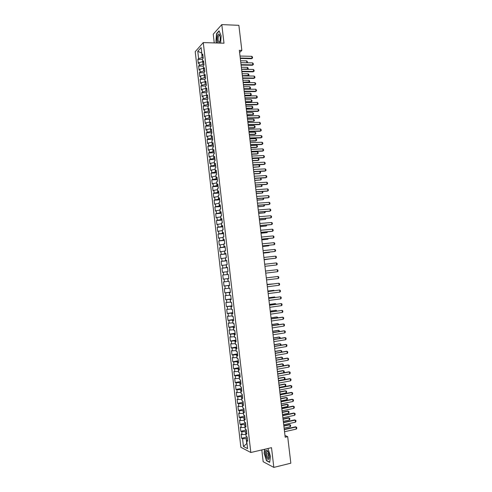 <?xml version="1.0" encoding="UTF-8"?>
<svg xmlns="http://www.w3.org/2000/svg" width="492" height="492" viewBox="0 0 492 492"><rect width="100%" height="100%" fill="white"/><g stroke="black" fill="none" stroke-linecap="round" stroke-linejoin="round"><path stroke-width="0.74" d="M261.805 449.934L263.183 461.73L273.829 467.4L290.84 463.2L287.691 436.662L284.997 435.549M195.219 51.678L240.877 447.289L250.834 452.499L203.264 42.576L195.219 51.678M203.264 42.576L223.989 43.21L221.8 24.6L213.239 34.194L214.254 42.915M201.757 53.056L197.766 51.285L198.608 58.603L197.845 59.434L198.307 63.419L199.075 62.601L199.383 65.27L198.614 66.076L199.075 70.061L199.844 69.267L200.152 71.937L199.383 72.724L199.844 76.715L200.613 75.94L200.921 78.615L200.152 79.372L200.613 83.369L201.388 82.619L201.695 85.294L200.921 86.032L201.382 90.03L202.157 89.304L202.47 91.986L201.689 92.699L202.157 96.703L202.932 96.001L203.245 98.677L202.464 99.372L202.925 103.375L203.706 102.699L204.014 105.38L203.233 106.051L203.7 110.06L204.481 109.402L204.795 112.084L204.008 112.736L204.469 116.745L205.256 116.112L205.57 118.8L204.783 119.427L205.244 123.443L206.031 122.828L206.345 125.515L205.551 126.124L206.019 130.14L206.812 129.55L207.12 132.243L206.326 132.828L206.794 136.85L207.587 136.278L207.901 138.972L207.101 139.537L207.569 143.566L208.368 143.018L208.682 145.712L207.876 146.253L208.344 150.281L209.149 149.759L209.457 152.459L208.657 152.969L209.125 157.01L209.924 156.505L210.238 159.205L209.432 159.703L209.9 163.738L210.705 163.258L211.019 165.964L210.213 166.437L210.681 170.478L211.492 170.023L211.8 172.729L210.988 173.178L211.455 177.225L212.273 176.788L212.587 179.494L211.769 179.924L212.237 183.971L213.054 183.559L213.368 186.271L212.55 186.677L213.018 190.73L213.835 190.343L214.149 193.055L213.331 193.436L213.799 197.495L214.623 197.126L214.936 199.844L214.112 200.201L214.58 204.266L215.41 203.922L215.724 206.64L214.893 206.972L215.367 211.043L216.191 210.717L216.511 213.442L215.68 213.756L216.148 217.821L216.978 217.525L217.298 220.25L216.462 220.539L216.935 224.61L217.765 224.334L218.085 227.064L217.249 227.329L217.716 231.406L218.559 231.154L218.872 233.885L218.03 234.124L218.503 238.208L219.346 237.98L219.66 240.711L218.817 240.932L219.291 245.016L220.133 244.807L220.453 247.544L219.604 247.74L220.078 251.83L220.926 251.646L221.24 254.382L220.391 254.561L220.865 258.651L221.714 258.491L222.033 261.234L221.179 261.381L221.652 265.477L222.507 265.342L222.827 268.085L221.972 268.214L222.445 272.316L223.3 272.199L223.62 274.942L222.759 275.046L223.233 279.155L224.094 279.062L224.413 281.811L223.553 281.891L224.026 286L224.887 285.932L225.207 288.681L224.34 288.743L224.819 292.851L225.68 292.808L226 295.563L225.133 295.594L225.607 299.714L226.48 299.69L226.8 302.445L225.926 302.457L226.4 306.577L227.273 306.577L227.593 309.339L226.72 309.327L227.199 313.453L228.073 313.478L228.393 316.239L227.513 316.202L227.993 320.329L228.872 320.378L229.192 323.139L228.306 323.084L228.786 327.217L229.666 327.291L229.985 330.052L229.106 329.972L229.586 334.105L230.465 334.203L230.785 336.971L229.899 336.866L230.379 341.005L231.271 341.128L231.591 343.896L230.699 343.767L231.178 347.912L232.07 348.053L232.39 350.827L231.498 350.673L231.978 354.824L232.87 354.99L233.19 357.764L232.298 357.586L232.778 361.743L233.675 361.934L233.995 364.707L233.097 364.511L233.577 368.668L234.475 368.877L234.801 371.663L233.897 371.435L234.377 375.599L235.281 375.833L235.6 378.619L234.696 378.373L235.176 382.536L236.086 382.794L236.406 385.58L235.496 385.31L235.982 389.479L236.892 389.762L237.212 392.554L236.301 392.259L236.781 396.429L237.697 396.743L238.017 399.529L237.107 399.209L237.587 403.385L238.503 403.723L238.829 406.515L237.907 406.171L238.392 410.353L239.309 410.709L239.635 413.508L238.712 413.139L239.198 417.321L240.121 417.702L240.447 420.506L239.518 420.113L240.004 424.301L240.932 424.707L241.252 427.511L240.324 427.093L240.809 431.281L241.738 431.712L242.064 434.522L241.135 434.079L241.615 438.274L247.156 437.037M197.766 51.285L201.117 47.527L201.978 54.956L202.932 55.522M223.657 234.34L223.798 236.578L223.454 232.556L222.581 232.808L222.261 230.035L223.128 229.776L222.648 225.607L221.781 225.883L221.462 223.116L222.322 222.833L221.843 218.669L220.976 218.971L220.656 216.203L221.523 215.896L221.037 211.738L220.176 212.058L219.856 209.297L220.717 208.965L220.238 204.807L219.377 205.158L219.057 202.397L219.918 202.04L219.432 197.889L218.577 198.264L218.257 195.502L219.112 195.121L218.632 190.976L217.778 191.37L217.464 188.62L218.313 188.215L217.833 184.07L216.984 184.488L216.665 181.739L217.513 181.308L217.033 177.169L216.185 177.612L215.871 174.863L216.714 174.414L216.234 170.281L215.391 170.742L215.072 168L215.914 167.526L215.435 163.393L214.598 163.879L214.278 161.136L215.115 160.638L214.635 156.511L213.799 157.022L213.485 154.285L214.321 153.762L213.842 149.642L213.005 150.177L212.692 147.434L213.522 146.893L213.042 142.772L212.212 143.332L211.898 140.595L212.728 140.029L212.249 135.915L211.425 136.493L211.105 133.762L211.929 133.172L211.455 129.058L210.631 129.667L210.318 126.936L211.136 126.321L210.662 122.213L209.838 122.84L209.524 120.11L210.342 119.476L209.869 115.374L209.051 116.02L208.737 113.295L209.549 112.637L209.075 108.535L208.264 109.212L207.944 106.487L208.762 105.805L208.282 101.709L207.47 102.41L207.157 99.685L207.968 98.978L207.495 94.888L206.683 95.608L206.369 92.89L207.175 92.164L206.702 88.074L205.896 88.818L205.582 86.1L206.388 85.35L205.914 81.266L205.115 82.035L204.801 79.317L205.601 78.542L205.127 74.464L204.328 75.251L204.014 72.545L204.813 71.746L204.34 67.668L203.54 68.48L203.227 65.774L204.026 64.95L203.553 60.879L202.759 61.715L202.446 59.009L203.239 58.167L202.766 54.095L201.978 54.956M223.934 236.726L223.06 236.959L223.386 239.733L224.284 239.739M227.409 274.481L228.3 274.376L227.409 274.481L227.089 271.695L227.974 271.572L227.488 267.384L226.603 267.519L226.283 264.733L227.169 264.591L226.683 260.403L225.797 260.563L225.477 257.783L226.357 257.611L225.871 253.429L224.992 253.614L224.672 250.834L225.551 250.643L225.065 246.467L224.186 246.67L223.866 243.897L224.739 243.681L224.26 239.506L223.386 239.733M227.095 271.744L227.163 274.524L228.3 274.388L228.786 278.564L227.894 278.656L228.214 281.449L229.112 281.363L229.598 285.563L228.7 285.631L229.026 288.423L229.924 288.361L230.41 292.562L229.512 292.611L229.832 295.403L230.736 295.366L231.222 299.573L230.317 299.597L230.643 302.395L231.547 302.383L232.033 306.59L231.129 306.59L231.455 309.388L232.359 309.4L232.851 313.613L231.941 313.588L232.267 316.393L233.177 316.43L233.663 320.649L232.753 320.593L233.079 323.398L233.989 323.459L234.481 327.684L233.565 327.611L233.891 330.415L234.807 330.501L235.299 334.726L234.377 334.628L234.702 337.438L235.625 337.549L236.111 341.78L235.194 341.657L235.52 344.468L236.443 344.603L236.935 348.834L236.006 348.687L236.332 351.503L237.261 351.663L237.753 355.901L236.824 355.728L237.15 358.545L238.079 358.729L238.571 362.973L237.642 362.776L237.968 365.593L238.897 365.802L239.389 370.052L238.454 369.83L238.786 372.653L239.721 372.887L240.213 377.136L239.272 376.89L239.604 379.713L240.539 379.972L241.037 384.227L240.096 383.957L240.422 386.786L241.363 387.069L241.855 391.331L240.914 391.029L241.24 393.864L242.187 394.172L242.679 398.434L241.732 398.114L242.064 400.943L243.011 401.275L243.503 405.549L242.556 405.199L242.882 408.034L243.835 408.391L244.333 412.665L243.374 412.296L243.706 415.131L244.659 415.519L245.157 419.793L244.198 419.393L244.53 422.241L245.49 422.646L245.982 426.927L245.022 426.502L245.354 429.35L246.314 429.78L246.812 434.067L245.846 433.618L246.178 436.466L247.144 436.927L247.642 441.213L246.67 440.74L247.581 448.587L243.442 446.453L242.55 438.729L241.615 438.274M239.604 52.515L241.849 50.399L239.346 50.332L285.194 437.234L287.691 436.662M245.938 434.399L245.367 431.638L246.504 431.392M242.064 434.522L245.686 434.454M241.738 431.712L245.367 431.638M246.67 440.74L247.513 440.119M245.121 427.37L244.549 424.614L245.686 424.375M241.252 427.511L244.875 427.425M240.932 424.707L244.549 424.614M245.846 433.618L246.689 433.022M244.309 420.353L243.737 417.597L244.875 417.357M240.447 420.506L244.063 420.408M240.121 417.702L243.737 417.597M245.022 426.502L245.871 425.931M243.497 413.341L242.925 410.586L244.063 410.353M239.635 413.508L243.251 413.391M239.309 410.709L242.925 410.586M244.198 419.393L245.047 418.84M242.685 406.337L242.113 403.588L243.251 403.354M238.829 406.515L242.439 406.386M238.503 403.723L242.113 403.588M243.374 412.296L244.229 411.761M241.873 399.338L241.301 396.589L242.439 396.368M238.017 399.529L241.627 399.387M237.697 396.743L241.301 396.589M242.556 405.199L243.405 404.688M241.068 392.345L240.496 389.596L241.633 389.381M237.212 392.554L240.816 392.395M236.892 389.762L240.496 389.596M241.732 398.114L242.587 397.622M240.256 385.359L239.684 382.616L240.822 382.401M236.406 385.58L240.01 385.408M236.086 382.794L239.684 382.616M240.914 391.029L241.769 390.568M239.45 378.379L238.878 375.636L240.016 375.427M235.6 378.619L239.198 378.428M235.281 375.833L238.878 375.636M240.096 383.957L240.951 383.514M238.638 371.411L238.067 368.668L239.204 368.465M234.801 371.663L238.392 371.454M234.475 368.877L238.067 368.668M239.272 376.89L240.133 376.466M237.833 364.443L237.261 361.7L238.399 361.503M233.995 364.707L237.587 364.486M233.675 361.934L237.261 361.7M238.454 369.83L239.321 369.43M237.027 357.487L236.455 354.744L237.593 354.554M233.19 357.764L236.781 357.53M232.87 354.99L236.455 354.744M237.642 362.776L238.503 362.401M236.222 350.532L235.65 347.795L236.787 347.61M232.39 350.827L235.975 350.575M232.07 348.053L235.65 347.795M236.824 355.728L237.691 355.372M235.416 343.588L234.844 340.851L235.988 340.667M231.591 343.896L235.17 343.625M231.271 341.128L234.844 340.851M236.006 348.687L236.873 348.354M234.61 336.651L234.044 333.914L235.182 333.736M230.785 336.971L234.364 336.688M230.465 334.203L234.044 333.914M235.194 341.657L236.062 341.343M233.811 329.714L233.239 326.983L234.377 326.811M229.985 330.052L233.559 329.757M229.666 327.291L233.239 326.983M234.377 334.628L235.25 334.339M233.005 322.789L232.439 320.058L233.577 319.892M229.192 323.139L232.759 322.826M228.872 320.378L232.439 320.058M233.565 327.611L234.438 327.34M232.206 315.87L231.634 313.14L232.778 312.98M228.393 316.239L231.96 315.907M228.073 313.478L231.634 313.14M232.753 320.593L233.632 320.353M231.406 308.958L230.834 306.233L231.972 306.073M227.593 309.339L231.154 308.994M227.273 306.577L230.834 306.233M231.941 313.588L232.821 313.367M230.607 302.051L230.035 299.327L231.172 299.173M226.8 302.445L230.354 302.088M226.48 299.69L230.035 299.327M231.129 306.59L232.009 306.387M229.807 295.157L229.235 292.426L230.379 292.279M226 295.563L229.555 295.188M225.68 292.808L229.235 292.426M230.317 299.597L231.203 299.419M229.008 288.263L228.436 285.538L229.579 285.397M225.207 288.681L228.755 288.294M224.887 285.932L228.436 285.538M229.512 292.611L230.397 292.451M228.208 281.375L227.642 278.65L228.78 278.515L223.233 279.155M224.413 281.811L227.962 281.406M224.094 279.062L227.642 278.65M228.7 285.631L229.592 285.495M223.62 274.942L227.163 274.524M223.3 272.199L226.843 271.775M227.894 278.656L228.786 278.546M227.507 267.519L226.369 267.648L226.295 264.874M222.827 268.085L226.369 267.648M222.507 265.342L226.049 264.899M226.707 260.662L225.57 260.785L225.502 258.011M222.033 261.234L225.57 260.785M221.714 258.491L225.25 258.036M226.603 267.519L227.495 267.439M225.914 253.804L224.776 253.921L224.709 251.154M221.24 254.382L224.776 253.921M220.926 251.646L224.457 251.178M225.797 260.563L226.695 260.502M225.121 246.953L223.983 247.064L223.915 244.303M220.453 247.544L223.983 247.064M220.133 244.807L223.663 244.327M224.992 253.614L225.889 253.577M224.327 240.108L223.19 240.219L223.122 237.458M219.66 240.711L223.19 240.219M219.346 237.98L222.87 237.476M224.186 246.67L225.084 246.658M223.534 233.269L222.396 233.374L222.329 230.619M218.872 233.885L222.396 233.374M218.559 231.154L222.077 230.637M222.741 226.443L221.603 226.541L221.535 223.786M218.085 227.064L221.603 226.541M217.765 224.334L221.289 223.805M222.581 232.808L223.485 232.833M221.953 219.617L220.816 219.709L220.748 216.96M217.298 220.25L220.816 219.709M216.978 217.525L220.496 216.978M221.781 225.883L222.685 225.933M221.16 212.802L220.022 212.888L219.955 210.139M216.511 213.442L220.022 212.888M216.191 210.717L219.709 210.158M220.976 218.971L221.886 219.038M220.373 205.988L219.235 206.074L219.168 203.331M215.724 206.64L219.235 206.074M215.41 203.922L218.915 203.344M220.176 212.058L221.086 212.15M219.586 199.186L218.442 199.26L218.38 196.523M214.936 199.844L218.442 199.26M214.623 197.126L218.128 196.542M219.377 205.158L220.287 205.269M218.799 192.384L217.655 192.458L217.587 189.721M214.149 193.055L217.655 192.458M213.835 190.343L217.341 189.74M218.577 198.264L219.493 198.393M218.011 185.595L216.867 185.662L216.8 182.932M213.368 186.271L216.867 185.662M213.054 183.559L216.554 182.944M217.778 191.37L218.694 191.529M217.224 178.805L216.08 178.873L216.019 176.142M212.587 179.494L216.08 178.873M212.273 176.788L215.767 176.154M216.984 184.488L217.901 184.666M216.437 172.028L215.299 172.089L215.232 169.365M211.8 172.729L215.299 172.089M211.492 170.023L214.979 169.377M216.185 177.612L217.107 177.809M215.65 165.257L214.512 165.306L214.444 162.588M211.019 165.964L214.512 165.306M210.705 163.258L214.198 162.6M215.391 170.742L216.314 170.964M214.869 158.492L213.725 158.535L213.663 155.823M210.238 159.205L213.725 158.535M209.924 156.505L213.411 155.829M214.598 163.879L215.521 164.119M214.082 151.727L212.944 151.77L212.876 149.058M209.457 152.459L212.944 151.77M209.149 149.759L212.63 149.07M213.799 157.022L214.727 157.286M213.3 144.974L212.163 145.011L212.095 142.305M208.682 145.712L212.163 145.011M208.368 143.018L211.849 142.311M213.005 150.177L213.934 150.454M212.519 138.227L211.375 138.258L211.314 135.552M207.901 138.972L211.375 138.258M207.587 136.278L211.068 135.564M212.212 143.332L213.147 143.633M211.738 131.487L210.594 131.512L210.533 128.812M207.12 132.243L210.594 131.512M206.812 129.55L210.287 128.818M211.425 136.493L212.353 136.819M210.957 124.753L209.813 124.777L209.752 122.078M206.345 125.515L209.813 124.777M206.031 122.828L209.506 122.078M210.631 129.667L211.566 130.005M210.176 118.025L209.038 118.043L208.971 115.343M205.57 118.8L209.038 118.043M205.256 116.112L208.725 115.349M209.838 122.84L210.779 123.203M209.395 111.303L208.257 111.315L208.196 108.621M204.795 112.084L208.257 111.315M204.481 109.402L207.944 108.627M209.051 116.02L209.986 116.407M208.62 104.587L207.476 104.593L207.415 101.905M204.014 105.38L207.476 104.593M203.706 102.699L207.169 101.905M208.264 109.212L209.198 109.618M207.839 97.871L206.702 97.877L206.64 95.196M203.245 98.677L206.702 97.877M202.932 96.001L206.388 95.196M207.47 102.41L208.417 102.834M207.064 91.168L205.92 91.168L205.859 88.486M202.47 91.986L205.92 91.168M202.157 89.304L205.613 88.486M206.683 95.608L207.63 96.057M206.289 84.476L205.146 84.47L205.084 81.789M201.695 85.294L205.146 84.47M201.388 82.619L204.838 81.789M205.896 88.818L206.843 89.286M205.508 77.785L204.371 77.773L204.309 75.098M200.921 78.615L204.371 77.773M200.613 75.94L204.063 75.098M205.115 82.035L206.062 82.521M204.733 71.1L203.596 71.082L203.534 68.413M200.152 71.937L203.596 71.082M199.844 69.267L203.288 68.406M204.328 75.251L205.275 75.762M203.965 64.421L202.821 64.397L202.79 61.734M199.383 65.27L202.821 64.397M199.075 62.601L202.513 61.728M203.54 68.48L204.494 69.009M203.19 57.748L202.046 57.724L201.726 52.81M198.608 58.603L202.046 57.724M202.759 61.715L203.713 62.263M221.8 24.6L238.872 25.326L241.849 50.399M273.829 467.4L271.51 447.665L250.834 452.499M247.316 438.415L246.178 438.673L246.75 443.593L243.442 446.453M242.55 438.729L246.178 438.673M220.613 43.111L221.136 35.83L219.069 30.848L216.486 33.708L215.957 41.42L216.591 42.982M264.635 449.276L264.112 453.2L266.467 460.709L269.671 462.382L270.495 456.404L268.078 448.809L267.605 448.581M197.845 59.434L202.507 59.526M198.614 66.076L203.27 66.149M199.383 72.724L204.039 72.779M200.152 79.372L204.807 79.409M200.921 86.032L205.638 86.051M201.689 92.699L206.585 92.699M202.464 99.372L207.55 99.347M203.233 106.051L208.528 106.001M204.008 112.736L209.518 112.662M204.783 119.427L210.33 119.328M205.551 126.124L211.099 126.001M206.326 132.828L211.874 132.68M207.101 139.537L212.649 139.365M207.876 146.253L213.423 146.056M208.657 152.969L214.204 152.76M209.432 159.703L214.979 159.463M210.213 166.437L215.754 166.173M210.988 173.178L216.535 172.889M211.769 179.924L217.316 179.611M212.55 186.677L218.097 186.345M213.331 193.436L218.878 193.079M214.112 200.201L219.66 199.82M214.893 206.972L220.441 206.566M215.68 213.756L221.222 213.325M216.462 220.539L222.009 220.084M217.249 227.329L222.79 226.855M218.03 234.124L223.577 233.626M218.817 240.932L224.364 240.403M219.604 247.74L225.151 247.193M220.391 254.561L225.939 253.983M221.179 261.381L226.726 260.785M221.972 268.214L227.513 267.593M222.759 275.046L228.3 274.401M224.026 286L229.567 285.317M224.819 292.851L230.361 292.143M225.607 299.714L231.154 298.976M226.4 306.577L231.947 305.821M227.199 313.453L232.741 312.666M227.993 320.329L233.534 319.523M228.786 327.217L234.327 326.381M229.586 334.105L235.127 333.25M230.379 341.005L235.92 340.12M231.178 347.912L236.72 347.001M231.978 354.824L237.519 353.889M232.778 361.743L238.319 360.784M233.577 368.668L239.118 367.684M234.377 375.599L239.918 374.59M235.176 382.536L240.717 381.503M235.982 389.479L241.523 388.422M236.781 396.429L242.322 395.347M237.587 403.385L243.128 402.278M238.392 410.353L243.934 409.215M239.198 417.321L244.739 416.164M240.004 424.301L245.545 423.114M240.809 431.281L246.351 430.076M267.673 453.052L269.235 458.138M216.812 33.72L216.486 33.708M266.849 460.617L266.467 460.709M240.022 56.051L251.799 56.316L252.458 57.004L252.574 57.988L251.56 58.702L240.305 58.462M251.799 56.316L252.033 58.29L240.256 58.038M252.574 57.988L251.56 58.702M246.879 62.785L246.652 60.885L240.582 60.768M246.652 60.885L247.304 61.555L247.421 62.521L247.052 62.785M246.947 62.785L247.421 62.521M240.809 62.675L252.581 62.89L253.239 63.566L253.355 64.55L252.347 65.27L241.092 65.073M252.581 62.89L252.82 64.864L241.043 64.661M253.355 64.55L252.347 65.27M241.59 69.298L253.368 69.47L254.026 70.141L254.143 71.125L253.128 71.838L241.873 71.697M253.368 69.47L253.601 71.445L241.83 71.291M254.143 71.125L253.128 71.838M247.525 69.384L247.421 67.343L241.351 67.244M247.421 67.343L248.073 68.001L248.189 68.966L247.599 69.384M241.578 69.194L248.189 68.966M248.116 75.996L248.189 73.8L242.119 73.732M248.189 73.8L248.841 74.452L248.958 75.424L248.146 75.996M242.347 75.676L248.958 75.424M219.032 43.062L220.053 40.695C220.434 38.056 220.219 36.002 219.414 34.52C218.676 33.653 218.024 34.065 217.458 35.768C216.794 38.954 217.009 41.371 218.116 43.032M219.942 35.793L218.885 35.381L218.319 36.488C217.778 40.178 218.19 42.005 219.567 41.961L219.832 41.599M216.831 42.995L216.16 41.34L216.677 33.862L219.174 31.101M268.792 459.177L269.339 457.216C269.216 453.932 268.417 451.607 266.935 450.248L266.006 450.364C264.235 452.037 267.113 461.213 268.792 459.177M268.054 451.601L266.855 451.367C265.618 452.837 267.796 459.479 269.026 457.96L269.333 457.302M269.708 462.105L266.621 460.494L264.333 453.218L264.862 449.221M267.451 448.612L268.115 448.932M242.378 75.934L254.155 76.057L254.807 76.715L254.93 77.705L253.915 78.412L242.661 78.32M254.155 76.057L254.389 78.031L242.611 77.927M254.93 77.705L253.915 78.412M243.165 82.576L254.942 82.644L255.594 83.302L255.711 84.286L254.696 84.993L243.448 84.95M254.942 82.644L255.176 84.624L243.405 84.569M255.711 84.286L254.696 84.993M243.159 82.545L248.731 82.576L249.192 82.207L248.958 80.27L242.888 80.221M248.958 80.27L249.61 80.916L249.727 81.881L248.731 82.576M243.116 82.17L249.727 81.881M243.927 89.034L249.499 89.04L249.961 88.683L249.727 86.74L243.657 86.721M249.727 86.74L250.379 87.379L250.496 88.345L249.499 89.04M243.891 88.671L249.961 88.683L250.496 88.345M243.952 89.224L255.729 89.243L256.381 89.888L256.498 90.879L255.483 91.586L244.235 91.586M255.729 89.243L255.963 91.223L244.192 91.223M256.498 90.879L255.483 91.586M244.702 95.522L250.268 95.51L250.729 95.159L250.502 93.216L244.426 93.222M250.502 93.216L251.148 93.849L251.264 94.821L250.268 95.51M244.659 95.177L250.729 95.159L251.264 94.821M244.739 95.879L256.517 95.848L257.168 96.487L257.285 97.477L256.27 98.179L245.022 98.228M256.517 95.848L256.75 97.828L244.979 97.877M257.285 97.477L256.27 98.179M245.471 102.022L251.037 101.985L251.504 101.647L251.271 99.704L245.2 99.735M251.271 99.704L251.916 100.325L252.033 101.297L251.037 101.985M245.428 101.684L251.504 101.647L252.033 101.297M245.533 102.539L257.304 102.453L257.956 103.086L258.079 104.076L257.058 104.778L245.809 104.876M257.304 102.453L257.544 104.439L245.766 104.538M258.079 104.076L257.058 104.778M246.24 108.529L252.273 108.142L252.039 106.192L245.969 106.247M252.039 106.192L252.691 106.807L252.808 107.779L251.812 108.468M246.203 108.203L252.273 108.142L252.808 107.779M246.32 109.206L258.091 109.07L258.749 109.698L258.866 110.688L257.845 111.383L246.597 111.53M258.091 109.07L258.331 111.057L246.56 111.204M247.015 115.036L253.048 114.636L252.814 112.686L246.744 112.773M252.814 112.686L253.46 113.295L253.577 114.267L253.048 114.636L246.978 114.728M247.113 115.878L258.884 115.694L259.536 116.309L259.653 117.305L258.638 117.994L247.384 118.191M258.884 115.694L259.118 117.68L247.347 117.877M247.783 121.555L253.823 121.137L253.589 119.187L247.519 119.298M253.589 119.187L254.235 119.79L254.352 120.761L253.823 121.137L247.747 121.253M247.9 122.557L259.671 122.317L260.323 122.932L260.446 123.922L259.425 124.617L248.177 124.857M259.671 122.317L259.911 124.31L248.14 124.562M248.558 128.074L254.124 127.945L254.592 127.649L254.364 125.694L248.294 125.829M254.364 125.694L255.01 126.29L255.12 127.268L254.592 127.649L248.522 127.791M248.694 129.242L260.465 128.953L261.117 129.556L261.234 130.552L260.213 131.241L248.964 131.53M260.465 128.953L260.705 130.946L248.934 131.247M249.333 134.605L254.899 134.445L255.366 134.162L255.139 132.207L249.069 132.366M255.139 132.207L255.778 132.797L255.895 133.775L255.366 134.162L249.296 134.334M249.487 135.933L261.258 135.595L261.91 136.186L262.027 137.182L261.006 137.871L249.758 138.209M261.258 135.595L261.498 137.588L249.727 137.938M212.698 139.753L212.618 140.103M250.102 141.136L255.674 140.958L256.141 140.687L255.914 138.726L249.844 138.916M255.914 138.726L256.553 139.31L256.67 140.288L256.141 140.687L250.077 140.878M250.28 142.631L262.052 142.237L262.703 142.828L262.82 143.824L261.799 144.507L250.551 144.894M262.052 142.237L262.291 144.236L250.52 144.636M213.473 146.468L213.411 146.967M250.883 147.674L256.449 147.471L256.922 147.213L256.689 145.251L250.619 145.466M256.689 145.251L257.334 145.823L257.445 146.8L256.922 147.213L250.852 147.428M251.074 149.334L262.845 148.892L263.497 149.47L263.614 150.466L262.593 151.149L251.344 151.585M262.845 148.892L263.085 150.89L251.314 151.345M214.254 153.19L214.204 153.83M251.658 154.224L257.224 153.996L257.697 153.744L257.464 151.782L251.394 152.022M257.464 151.782L258.109 152.348L258.226 153.326L257.697 153.744L251.627 153.99M251.873 156.044L263.638 155.552L264.29 156.124L264.407 157.12L263.386 157.797L252.138 158.283M263.638 155.552L263.878 157.551L252.113 158.055M215.035 159.918L215.004 160.706M252.433 160.773L257.999 160.521L258.472 160.281L258.245 158.319L252.175 158.584M258.245 158.319L258.884 158.879L259.001 159.857L258.472 160.281L252.408 160.552M252.667 162.76L264.438 162.212L265.083 162.778L265.2 163.775L264.179 164.451L252.931 164.986M264.438 162.212L264.671 164.217L252.906 164.771M215.816 166.653L215.797 167.588M253.208 167.329L259.253 166.825L259.02 164.863L252.95 165.152M259.02 164.863L259.659 165.417L259.776 166.394L259.253 166.825L253.183 167.126M253.466 169.482L265.231 168.885L265.877 169.439L266 170.441L264.973 171.118L253.724 171.702M265.231 168.885L265.471 170.884L253.706 171.499M216.597 173.393L216.597 174.475M253.989 173.897L259.555 173.596L260.034 173.381L259.801 171.413L253.731 171.726M259.801 171.413L260.44 171.954L260.557 172.938L260.034 173.381L253.964 173.701M254.259 176.21L266.031 175.564L266.676 176.111L266.793 177.108L265.766 177.784L254.524 178.418M266.031 175.564L266.264 177.563L254.499 178.227M217.378 180.14L217.396 181.37M260.698 178.067L261.338 179.488L260.815 179.937L260.594 178.073M254.764 180.466L260.815 179.937L254.745 180.281M255.059 182.944L266.824 182.243L267.47 182.784L267.593 183.787L266.566 184.457L255.317 185.14M266.824 182.243L267.064 184.248L255.299 184.961M218.159 186.892L218.196 188.27M261.633 184.758L262.113 186.037L261.59 186.499L261.387 184.771M255.545 187.04L261.59 186.499L255.526 186.874M255.858 189.684L267.623 188.934L268.269 189.469L268.386 190.472L267.359 191.136L256.117 191.868M267.623 188.934L267.863 190.939L256.098 191.708M218.94 193.651L218.995 195.176M262.574 191.45L262.894 192.6L262.371 193.067L262.187 191.474M256.326 193.62L262.371 193.067L256.307 193.467M256.658 196.431L268.423 195.632L269.069 196.154L269.185 197.157L268.158 197.821L256.916 198.602M268.423 195.632L268.663 197.636L256.898 198.454M219.727 200.416L219.801 202.089M263.515 198.147L263.675 199.168L263.159 199.641L262.98 198.184M257.107 200.207L263.159 199.641L257.088 200.066M257.457 203.184L269.222 202.329L269.868 202.845L269.985 203.854L268.958 204.512L257.716 205.342M269.222 202.329L269.462 204.34L257.697 205.213M220.514 207.187L220.6 209.008M264.352 204.857L264.462 205.736L263.94 206.222L263.78 204.9M257.888 206.8L263.94 206.222L257.87 206.677M258.257 209.943L270.022 209.038L270.668 209.549L270.784 210.551L269.757 211.209L258.515 212.095M270.022 209.038L270.262 211.05L258.497 211.972M221.295 213.965L221.406 215.939M265.151 211.572L265.243 212.316L264.721 212.808L264.579 211.615M258.669 213.405L264.721 212.808L258.657 213.288M259.063 216.708L270.821 215.754L271.467 216.252L271.584 217.261L270.557 217.919L259.315 218.848M270.821 215.754L271.061 217.765L259.302 218.743M222.083 220.748L222.206 222.87M265.957 218.3L265.508 219.401L265.379 218.343M259.45 220.01L265.508 219.401L259.438 219.906M259.862 223.485L271.627 222.47L272.267 222.968L272.39 223.971L271.356 224.629L260.114 225.607M271.627 222.47L271.867 224.487L260.102 225.514M222.87 227.544L223.036 229.801M266.756 225.028L266.289 226L266.184 225.078M260.237 226.621L266.289 226L260.225 226.529M260.668 230.262L272.427 229.198L273.066 229.684L273.189 230.693L272.156 231.345L260.92 232.378M272.427 229.198L272.666 231.215L260.908 232.298M267.556 231.769L267.076 232.599L266.984 231.818M261.018 233.239L267.076 232.599L261.012 233.159M261.473 237.046L273.232 235.932L273.872 236.412L273.995 237.421L272.962 238.067L261.719 239.149M273.232 235.932L273.472 237.95L261.713 239.081M224.45 241.142L224.721 243.515M268.361 238.509L267.863 239.21L267.783 238.565M261.805 239.862L267.863 239.21L261.799 239.801M262.279 243.835L274.038 242.673L274.677 243.14L274.794 244.149L274.278 244.69L262.525 245.926M274.038 242.673L274.278 244.69L262.519 245.877M225.238 247.95L225.514 250.33M269.161 245.262L268.65 245.828L268.589 245.317M262.593 246.492L268.65 245.828L262.587 246.443M263.085 250.637L274.844 249.413L275.477 249.881L275.6 250.889L274.567 251.535L263.331 252.716M274.844 249.413L275.083 251.443L263.325 252.679M226.025 254.77L226.302 257.15M263.38 253.128L269.438 252.451L269.395 252.076M263.374 253.091L269.438 252.451L269.837 252.027M263.89 257.439L275.649 256.166L276.283 256.621L276.406 257.636L275.372 258.275L264.13 259.505M275.649 256.166L275.889 258.195L264.13 259.481M226.818 261.59L227.095 263.97M264.167 259.77L270.194 258.841M264.161 259.745L270.477 258.81M276.455 262.925L277.088 263.374L277.211 264.382L276.695 264.954L264.936 266.307L276.695 264.954L276.455 262.925L264.696 264.253M227.612 268.423L227.888 270.803M265.502 271.067L277.26 269.69L277.894 270.126L278.017 271.141L277.5 271.719L265.748 273.115M277.5 271.719L277.26 269.69M228.405 275.256L228.682 277.642M266.313 277.894L278.066 276.461L278.706 276.891L278.823 277.906L278.312 278.49L266.553 279.942M278.312 278.49L278.066 276.461L266.307 277.875M229.198 282.101L229.475 284.487M267.119 284.72L278.878 283.238L279.511 283.656L279.634 284.677L279.118 285.268L267.365 286.774M279.118 285.268L278.878 283.238L267.119 284.696M229.992 288.945L230.268 291.338M273.183 283.927L267.088 284.425M273.497 283.89L267.082 284.394M267.931 291.559L279.684 290.022L280.323 290.434L280.44 291.448L279.93 292.057L268.177 293.607M279.93 292.057L279.684 290.022L267.925 291.516M230.785 295.803L231.062 298.195M273.989 290.723L273.939 290.317L267.876 291.104M274.474 290.661L273.435 290.341L267.876 291.067M268.743 298.398L280.495 296.805L281.129 297.217L281.252 298.232L280.741 298.847L268.989 300.452M280.741 298.847L280.495 296.805L268.737 298.343M231.578 302.666L231.855 305.058M274.8 297.525L274.733 296.977L268.669 297.795M275.372 297.445L274.222 296.996L268.663 297.746M269.555 305.249L281.307 303.601L281.941 304.007L282.064 305.022L281.553 305.643L269.8 307.303M281.553 305.643L281.307 303.601L269.548 305.181M232.378 309.529L232.655 311.928M275.606 304.333L275.526 303.65L269.462 304.493M276.178 304.253L275.016 303.65L269.456 304.425M270.366 312.106L282.119 310.409L282.752 310.796L282.875 311.817L282.365 312.451L270.612 314.16M282.365 312.451L282.119 310.409L270.354 312.02M233.159 316.424L233.448 318.804M276.418 311.147L276.32 310.323L270.262 311.196M276.99 311.061L275.809 310.317L270.249 311.116M271.178 318.97L282.931 317.217L283.564 317.598L283.687 318.619L283.177 319.259L271.424 321.03M283.177 319.259L282.931 317.217L282.396 317.192L271.166 318.871M233.866 323.453L234.247 325.686M277.23 317.967L277.113 317.008L271.055 317.906M277.802 317.881L277.74 317.383L276.602 316.983L271.043 317.814M271.996 325.833L283.743 324.031L284.376 324.406L284.499 325.427L283.989 326.073L272.236 327.9M283.989 326.073L283.743 324.031L283.207 324L271.978 325.722M234.684 330.489L235.047 332.58M278.041 324.794L277.912 323.693L271.848 324.622M278.613 324.708L278.54 324.062L277.396 323.662L271.836 324.511M272.808 332.709L284.56 330.852L285.188 331.221L285.311 332.241L284.8 332.899L273.054 334.775M284.8 332.899L284.56 330.852L284.019 330.808L272.796 332.586M235.502 337.53L235.846 339.474M278.853 331.626L278.706 330.384L272.648 331.337M279.425 331.534L279.333 330.747L278.189 330.347L272.63 331.221M273.626 339.591L285.372 337.678L286.006 338.035L286.123 339.062L285.618 339.726L273.872 341.657M285.618 339.726L285.372 337.678L284.837 337.623L273.607 339.455M236.314 344.584L236.646 346.38M279.665 338.465L279.505 337.088L273.441 338.066M280.237 338.373L280.126 337.438L278.982 337.032L273.429 337.936M274.438 346.479L286.19 344.511L286.818 344.861L286.941 345.888L286.43 346.565L274.684 348.551M286.43 346.565L286.19 344.511L285.649 344.443L274.419 346.325M237.132 351.639L237.445 353.287M280.483 345.31L280.299 343.791L274.241 344.8M280.981 345.23L280.926 344.142L279.782 343.73L274.222 344.652M275.256 353.373L287.002 351.349L287.635 351.694L287.758 352.721L287.248 353.404L275.502 355.445M287.248 353.404L287.002 351.349L286.461 351.276L275.237 353.207M237.956 358.705L238.251 360.199M281.295 352.161L281.098 350.507L275.04 351.54M281.652 352.1L281.725 350.845L280.575 350.433L275.022 351.38M276.073 360.273L287.82 358.201L288.447 358.533L288.57 359.56L288.066 360.255L276.32 362.346M288.066 360.255L287.82 358.201L287.279 358.108L276.055 360.095M238.774 365.777L239.05 367.124M282.113 359.025L281.898 357.223L275.84 358.287M282.328 358.988L282.519 357.555L281.375 357.137L275.821 358.114M276.891 367.186L288.638 365.052L289.265 365.378L289.388 366.405L288.884 367.112L277.137 369.258M288.884 367.112L288.638 365.052L288.097 364.953L276.873 366.989M239.592 372.856L239.856 374.055M282.931 365.888L282.697 363.951L276.639 365.039M283.005 365.876L283.441 365.279L283.318 364.271L282.174 363.852L276.615 364.849M277.716 374.098L289.456 371.909L290.083 372.229L290.206 373.262L289.702 373.969L277.962 376.171M289.702 373.969L289.456 371.909L288.915 371.798L277.691 373.889M240.416 379.941L240.662 380.986M277.679 373.828L283.736 372.702L283.497 370.679L277.439 371.798M283.736 372.702L284.241 372.001L284.118 370.993L282.974 370.568L277.414 371.595M278.534 381.017L290.28 378.779L290.901 379.092L291.024 380.119L290.526 380.839L278.779 383.096M290.526 380.839L290.28 378.779L289.733 378.656L278.509 380.796M241.234 387.032L241.461 387.93M278.484 380.593L284.542 379.437L284.302 377.413L278.244 378.563M284.542 379.437L285.04 378.735L284.923 377.721L283.773 377.296L278.214 378.348M279.351 387.948L291.098 385.648L291.725 385.956L291.848 386.983L291.344 387.714L279.604 390.027M291.344 387.714L291.098 385.648L290.551 385.513L279.327 387.708M242.058 394.129L242.267 394.879M279.284 387.364L285.342 386.183L285.102 384.16L279.044 385.334M285.342 386.183L285.84 385.47L285.723 384.461L284.573 384.031L279.019 385.101M280.176 394.879L291.916 392.53L292.543 392.825L292.666 393.858L292.162 394.596L280.422 396.958M292.162 394.596L291.916 392.53L291.369 392.382L280.145 394.627M242.882 401.232L243.073 401.835M280.089 394.141L286.147 392.936L285.901 390.906L279.85 392.112M286.147 392.936L286.645 392.21L286.522 391.202L285.372 390.765L279.819 391.866M281 401.823L292.74 399.418L293.361 399.701L293.49 400.734L292.986 401.484L281.246 403.901M292.986 401.484L292.74 399.418L292.187 399.252L280.969 401.552M243.706 408.348L243.884 408.797M280.895 400.931L286.947 399.695L286.707 397.665L280.649 398.895M286.947 399.695L287.445 398.963L287.328 397.948L286.178 397.511L280.618 398.637M281.824 408.766L293.564 406.306L294.185 406.583L294.308 407.616L293.81 408.378L282.07 410.851M293.81 408.378L293.564 406.306L293.011 406.134L281.787 408.483M281.701 407.72L287.752 406.453L287.512 404.424L281.455 405.685M287.752 406.453L288.25 405.716L288.134 404.701L286.977 404.258L281.424 405.414M282.648 415.722L294.388 413.206L295.009 413.477L295.132 414.51L294.634 415.279L282.894 417.806M294.634 415.279L294.388 413.206L293.829 413.022L282.611 415.42M282.506 414.516L288.558 413.225L288.318 411.195L282.26 412.481M288.558 413.225L289.056 412.474L288.933 411.46L287.783 411.017L282.23 412.191M283.472 422.683L295.212 420.113L295.833 420.371L295.956 421.41L295.458 422.185L283.718 424.768M295.458 422.185L295.212 420.113L294.653 419.916L283.435 422.37M283.312 421.324L289.364 420.002L289.124 417.966L283.066 419.282M289.364 420.002L289.862 419.246L289.739 418.231L288.589 417.782L283.035 418.981M284.296 429.645L296.036 427.019L296.658 427.277L296.781 428.311L296.282 429.098L284.542 431.736M296.282 429.098L296.036 427.019L295.477 426.816L284.259 429.319M284.118 428.132L290.169 426.785L289.929 424.75L283.872 426.09M290.169 426.785L290.667 426.017L290.544 425.002L289.388 424.547L283.835 425.777M219.801 35.547L219.414 34.52M219.69 35.412L218.885 35.381M267.623 451.207L266.935 450.248M267.593 451.195L266.855 451.367"/></g></svg>
